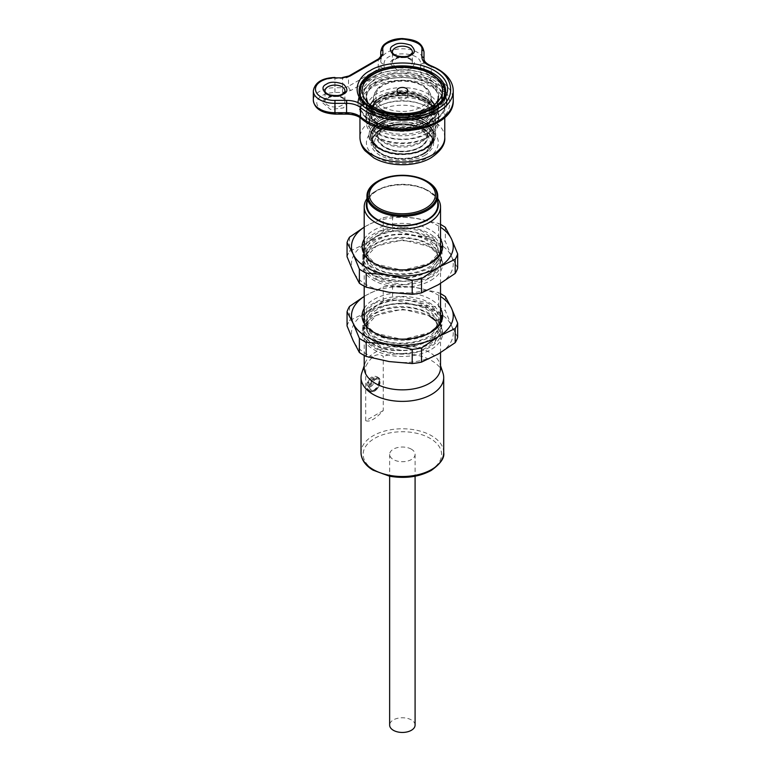 <?xml version="1.0" encoding="UTF-8"?>
<svg xmlns="http://www.w3.org/2000/svg" width="771" height="771" viewBox="0 0 771 771"><rect width="100%" height="100%" fill="white"/><g stroke="black" fill="none" stroke-linecap="round" stroke-linejoin="round"><path stroke-width="0.58" stroke-dasharray="3.85 2.89" d="M421.853 100.375A27.563 15.912 180 0 1 429.929 111.631A27.563 15.912 180 0 1 402.366 127.543A27.563 15.912 180 0 1 374.802 111.631A27.563 15.912 180 0 1 391.822 96.924A27.563 15.912 180 0 1 421.853 100.375M421.853 118.676A27.563 15.912 0 0 0 391.822 115.226A27.563 15.912 0 0 0 374.802 129.923A27.563 15.912 0 0 0 378.416 137.807A27.563 15.912 0 0 0 382.879 141.18A27.563 15.912 0 0 0 426.315 137.807A27.563 15.912 0 0 0 429.929 129.923A27.563 15.912 0 0 0 421.853 118.676M400.226 93.31A31.804 18.359 0 0 0 370.562 111.631A31.804 18.359 0 0 0 402.366 129.991A31.804 18.359 0 0 0 434.169 111.631A31.804 18.359 0 0 0 424.85 98.64A31.804 18.359 0 0 0 404.505 93.31M384.372 142.789A25.443 14.688 0 0 0 424.464 139.667A25.443 14.688 0 0 0 427.809 132.4A25.443 14.688 0 0 0 420.359 122.011A25.443 14.688 0 0 0 392.632 118.83A25.443 14.688 0 0 0 376.923 132.4A25.443 14.688 0 0 0 380.257 139.667A25.443 14.688 0 0 0 384.372 142.789M433.302 106.706L435.567 110.725L436.107 116.758L434.14 121.606L430.777 125.442L426.353 128.593L418.788 131.88L410.153 133.807L402.366 134.327L395.417 133.913L385.943 131.88L378.378 128.593L374.417 125.837L370.032 120.671L368.442 114.744L369.164 110.725L371.333 106.832M372.248 105.733L378.378 100.895L385.943 97.609L393.74 95.797L402.366 95.161L412.63 96.076L420.205 98.09L426.353 100.895L432.483 105.733M385.278 147.463L395.051 150.894L402.366 151.55C406.288 151.646 410.153 150.788 411.396 150.538L419.453 147.463L423.51 144.35C424.349 142.683 425.669 143.628 426.536 137.595C426.257 135.079 425.669 133.344 424.782 132.381L419.453 127.726L411.965 124.786C407.425 123.986 410.885 124.092 402.366 123.639C398.443 123.543 394.579 124.391 393.326 124.651L385.278 127.726L381.221 130.839C380.382 132.506 379.062 131.562 378.195 137.595C378.474 140.1 379.062 141.845 379.949 142.808L385.278 147.463M428.146 99.854A36.468 21.048 0 0 0 388.411 95.296A36.468 21.048 0 0 0 365.897 114.744A36.468 21.048 0 0 0 402.366 135.792A36.468 21.048 0 0 0 438.834 114.744A36.468 21.048 0 0 0 428.146 99.854M428.146 103.545A36.468 21.048 0 0 0 376.576 103.545A36.468 21.048 0 0 0 365.897 118.435A36.468 21.048 0 0 0 402.366 139.493A36.468 21.048 0 0 0 438.834 118.435A36.468 21.048 0 0 0 428.146 103.545M378.831 106.35A33.288 19.217 0 0 0 369.078 119.939A33.288 19.217 0 0 0 402.366 139.156A33.288 19.217 0 0 0 435.654 119.939A33.288 19.217 0 0 0 425.9 106.35A33.288 19.217 0 0 0 378.831 106.35M400.11 93.281A5.301 3.065 0 0 0 397.065 96.047A5.301 3.065 0 0 0 398.617 98.216A5.301 3.065 0 0 0 404.389 98.871A5.301 3.065 0 0 0 407.666 96.047A5.301 3.065 0 0 0 404.621 93.281M373.53 100.047L378.677 96.221L386.146 92.973L393.856 91.19L402.366 90.554L409.228 90.968L418.586 92.973L426.055 96.221L431.201 100.047M434.796 105.049L435.866 109.896L435.316 113.366L433.273 117.356L429.967 120.854L423.79 124.767L418.586 126.82L410.876 128.603L402.366 129.239L395.504 128.824L386.146 126.82L375.66 121.577L371.786 117.79L369.579 113.857L368.866 109.896L369.935 105.049M430.844 316.756A40.285 23.255 0 0 0 373.877 316.756A40.285 23.255 0 0 0 373.877 349.649A40.285 23.255 0 0 0 430.844 349.649A40.285 23.255 0 0 0 430.844 316.756L428.888 315.618L402.491 309.2L376.315 315.349L366.562 325.844L368.548 337.659L381.674 346.844L401.681 350.362C428.541 350.728 447.71 331.549 433.331 318.115C419.453 301.895 374.157 304.911 367.825 321.796C358.303 338.19 394.55 353.822 420.243 343.721C447.585 335.279 441.619 308.689 411.618 304.603C382.474 298.676 354.66 319.165 371.391 333.573C385.278 348.926 430.575 345.042 436.906 327.29C446.428 310.029 410.182 293.539 384.488 302.772C360.741 309.528 361.059 330.942 384.98 337.669L407.898 339.674L429.302 333.226L438.622 325.054L441.744 315.349C444.163 330.499 416.832 343.683 392.16 339.606C371.68 337.062 358.293 323.965 364.278 312.592C369.193 301.056 392.372 293.616 412.572 297.355C445.657 301.827 452.23 331.096 422.084 340.368C404.12 347.008 378.262 343.297 368.21 332.899C358.264 320.534 363.074 310.462 382.647 302.666C400.612 296.594 426.459 300.883 436.511 311.86C454.967 328.648 424.301 352.164 392.16 346.536C371.68 343.982 358.293 330.894 364.278 319.522C369.193 307.976 392.372 300.545 412.572 304.285C445.657 308.747 452.23 338.016 422.084 347.287C404.12 353.928 378.262 350.227 368.21 339.818C349.755 323.897 380.431 301.259 412.572 307.745C433.051 310.877 446.438 324.543 440.453 336.493C435.538 348.608 412.36 356.626 392.16 353.455C366.957 350.506 354.409 331.848 369.338 320.071L363.228 330.942L367.391 342.102L380.749 350.545L399.85 353.985L419.472 351.393L434.285 343.403L440.193 332.156L435.48 320.707M401.681 350.362C372.981 352.781 353.532 332.696 369.338 320.071M430.844 332.33L402.501 339.51L375.207 333.101L367.073 326.056L364.298 317.768L367.314 309.508L375.689 302.569L401.961 296.652L428.204 303.176L436.27 310.241L439.094 318.568L436.232 326.885L428.098 333.92L407.531 339.924L384.98 337.669M364.201 308.448A40.285 23.255 180 0 1 373.877 299.447A40.285 23.255 180 0 1 440.53 308.448M364.201 296.459A50.886 29.375 180 0 1 366.389 295.12A50.886 29.375 180 0 1 415.53 287.516A50.886 29.375 180 0 1 440.53 296.459M347.056 325.94A56.177 32.44 180 0 1 349.542 320.572L366.389 312.428L383.226 301.124A56.177 32.44 180 0 1 392.526 299.688L415.53 304.824A50.886 29.375 180 0 1 451.517 325.593A50.886 29.375 180 0 1 438.342 353.976A50.886 29.375 180 0 1 389.191 361.57A50.886 29.375 180 0 1 353.214 340.801A50.886 29.375 180 0 1 366.389 312.428A50.886 29.375 180 0 1 415.53 304.824L438.545 306.81A56.177 32.44 180 0 1 445.349 310.732L451.517 325.593L457.675 337.303M440.53 293.655A56.177 32.44 0 0 0 438.545 292.652L415.53 287.516L392.526 285.53A56.177 32.44 0 0 0 383.226 286.966L366.389 295.12M438.545 306.81L438.545 292.652M392.526 285.53L392.526 299.688M383.226 301.124L383.226 286.966M349.542 306.415L349.542 320.572M445.349 296.575L445.349 310.732M445.657 96.963L443.229 92.761L439.653 88.925L429.245 82.478L415.839 78.469L402.366 77.264L388.892 78.469L377.135 81.793L370.88 84.8L365.685 88.405L361.724 92.472L359.074 96.963M357.85 102.514L358.563 107.583L361.281 112.884L365.377 117.279L370.88 121.143L377.135 124.15L384.681 126.56L393.239 128.131L402.366 128.68L419.01 126.81L426.691 124.497L433.842 121.143L438.757 117.78L442.785 113.751L445.426 109.501L446.708 105.261M424.551 155.597L427.809 153.39L432.271 148.263C433.003 146.018 432.753 149.246 433.745 142.789L433.08 139.069L431.471 136.014L429.052 133.258L424.551 129.971L416.215 126.531L409.574 125.153L396.728 124.96L385.866 127.379L376.923 132.178L372.46 137.305C371.728 139.551 371.969 136.322 370.986 142.789L371.497 146.037L373.26 149.555L375.679 152.311L380.18 155.597L388.517 159.038L395.157 160.416L407.994 160.609L418.865 158.19L424.551 155.597M384.131 64.051C383.11 50.472 421.621 50.472 420.6 64.051L420.6 70.759C420.793 74.806 423.722 78.025 429.37 80.415C453.078 89.378 457.155 111.072 435.943 122.358C416.388 134.597 378.821 132.255 363.305 118.561C359.151 115.303 353.571 113.607 346.565 113.501L334.951 113.501C323.936 112.836 317.864 109.328 316.717 102.967C317.854 96.616 323.936 93.108 334.951 92.443L342.526 92.443L350.921 90.438L380.652 73.264L384.131 68.426L384.131 64.051A3.392 2.766 180 0 1 380.739 61.275L380.739 56.302L380.739 61.275A21.627 12.481 180 0 1 402.366 48.795A21.627 12.481 180 0 1 423.992 61.275L423.992 67.983A16.962 9.792 0 0 0 431.307 76.04A50.886 29.375 180 0 1 453.242 100.201M390.28 64.051L397.913 70.537L410.914 68.985L414.451 64.051C415.135 55.049 389.596 55.049 390.28 64.051M322.866 102.967L330.499 109.463L343.49 107.901L347.027 102.967C347.711 93.975 322.182 93.975 322.866 102.967M381.076 149.189L381.076 149.189A30.108 17.376 180 0 1 372.258 136.901A30.108 17.376 180 0 1 402.366 119.515A30.108 17.376 180 0 1 432.473 136.901A30.108 17.376 180 0 1 423.655 149.189A30.108 17.376 180 0 1 381.076 149.189L380.18 148.668A31.38 18.119 180 0 1 380.18 123.052A31.38 18.119 180 0 1 424.551 123.052A31.38 18.119 180 0 1 424.551 148.668A31.38 18.119 180 0 1 380.18 148.668C372.798 145.44 364.057 132.708 380.18 123.052C396.901 113.742 418.952 118.792 424.551 123.052C431.933 126.28 440.675 139.011 424.551 148.668C407.83 157.978 385.779 152.928 380.18 148.668L381.076 149.189A30.108 17.376 180 0 1 372.258 136.901A30.108 17.376 180 0 1 390.849 120.845A30.108 17.376 180 0 1 423.655 124.613A30.108 17.376 180 0 1 432.473 136.901A30.108 17.376 180 0 1 413.882 152.957A30.108 17.376 180 0 1 381.076 149.189M429.37 80.415A3.392 1.571 111.8 0 0 431.307 76.04L431.307 66.692A16.962 9.792 180 0 1 423.992 58.635L423.992 67.983A3.392 2.766 180 0 1 420.6 70.759M378.831 138.028L378.831 138.028A33.288 19.217 180 0 1 369.078 124.439A33.288 19.217 180 0 1 402.366 105.222A33.288 19.217 180 0 1 435.654 124.439A33.288 19.217 180 0 1 425.9 138.028A33.288 19.217 180 0 1 378.831 138.028L376.73 136.814A36.256 20.933 180 0 1 366.109 122.011A36.256 20.933 180 0 1 402.366 101.078A36.256 20.933 180 0 1 438.622 122.011A36.256 20.933 180 0 1 428.001 136.814A36.256 20.933 180 0 1 376.73 136.814L378.831 138.028M372.682 113.183L382.04 117.25L393.759 119.765C407.541 120.922 408.591 119.756 409.902 119.891L419.038 118.291L426.151 116.016C442.14 107.651 432.714 112.605 439.094 107.786L443.45 101.011C444.404 94.303 444.472 91.2 443.662 91.701L441.301 86.988L436.955 82.314C422.46 73.081 431.047 78.526 422.691 74.845L410.962 72.329C397.19 71.173 396.14 72.339 394.829 72.204L385.693 73.804L378.58 76.078C368.817 80.435 369.29 81.456 368.336 81.861L362.351 88.713C361.377 91.72 361.705 87.402 360.385 96.047L361.281 101.011L363.633 105.386L367.632 109.655L372.682 113.183M376.73 113.27L376.73 113.27A36.256 20.933 180 0 1 366.109 98.466A36.256 20.933 180 0 1 376.73 83.673A36.256 20.933 180 0 1 416.234 79.134A36.256 20.933 180 0 1 438.622 98.466A36.256 20.933 180 0 1 428.001 113.27A36.256 20.933 180 0 1 376.73 113.27L374.629 112.055A39.225 22.648 180 0 1 374.629 80.039A39.225 22.648 180 0 1 430.102 80.039A39.225 22.648 180 0 1 430.102 112.055A39.225 22.648 180 0 1 374.629 112.055M369.338 250.826L363.989 258.295L363.661 266.332L377.539 279.989L404.043 284.701L429.36 277.83L437.436 270.563L440.212 262.053L437.215 253.563L428.888 246.383L402.491 239.954L376.315 246.103L366.562 256.598L368.548 268.414L381.674 277.599L401.681 281.116C428.541 281.492 447.71 262.313 433.331 248.879C419.453 232.659 374.157 235.666 367.825 252.551C358.303 268.954 394.55 284.576 420.243 274.486C447.585 266.034 441.619 239.444 411.618 235.357C382.474 229.43 354.66 249.929 371.391 264.328C385.278 279.68 430.575 275.806 436.906 258.054C446.428 240.783 410.182 224.294 384.488 233.526C360.741 240.292 361.059 261.706 384.98 268.424L407.898 270.428L429.302 263.99L438.622 255.818L441.744 246.103C444.163 261.253 416.832 274.447 392.16 270.37C371.68 267.816 358.293 254.729 364.278 243.347C369.193 231.811 392.372 224.38 412.572 228.12C445.657 232.582 452.23 261.851 422.084 271.122C404.12 277.762 378.262 274.062 368.21 263.653C358.264 251.298 363.074 241.217 382.647 233.42C400.612 227.358 426.459 231.647 436.511 242.624C454.967 259.413 424.301 282.918 392.16 277.29C371.68 274.746 358.293 261.648 364.278 250.276C369.193 238.74 392.372 231.3 412.572 235.039C445.657 239.511 452.23 268.78 422.084 278.052C404.12 284.692 378.262 280.981 368.21 270.582C349.755 254.652 380.431 232.013 412.572 238.509C433.051 241.631 446.438 255.307 440.453 267.258C435.538 279.362 412.36 287.381 392.16 284.22C366.957 281.27 354.409 262.612 369.338 250.826C353.532 263.451 372.981 283.545 401.681 281.116M430.844 263.094L402.501 270.274L375.207 263.855L365.04 252.975L367.015 240.677L380.527 231.078L401.171 227.406L422.074 231.011L436.116 240.783L438.4 253.457L428.098 264.684L407.531 270.688L384.98 268.424M364.201 239.203A40.285 23.255 180 0 1 402.366 223.388A40.285 23.255 180 0 1 440.53 239.203M375.207 263.855L373.877 263.094M430.844 280.403A40.285 23.255 -0 0 0 430.844 247.51A40.285 23.255 -0 0 0 373.877 247.51A40.285 23.255 -0 0 0 373.877 280.403A40.285 23.255 -0 0 0 430.844 280.403M364.201 227.214A50.886 29.375 180 0 1 366.389 225.874A50.886 29.375 180 0 1 415.53 218.27A50.886 29.375 180 0 1 440.53 227.214M347.056 256.704A56.177 32.44 180 0 1 349.542 251.336L366.389 243.183L383.226 231.888A56.177 32.44 180 0 1 392.526 230.452L415.53 235.579A50.886 29.375 180 0 1 451.517 256.358A50.886 29.375 180 0 1 438.342 284.73A50.886 29.375 180 0 1 389.191 292.334A50.886 29.375 180 0 1 353.214 271.565A50.886 29.375 180 0 1 366.389 243.183A50.886 29.375 180 0 1 415.53 235.579L438.545 237.564A56.177 32.44 180 0 1 445.349 241.496L451.517 256.358L457.675 268.067M440.53 224.419A56.177 32.44 0 0 0 438.545 223.407L415.53 218.27L392.526 216.285A56.177 32.44 0 0 0 383.226 217.721L366.389 225.874M438.545 237.564L438.545 223.407M392.526 216.285L392.526 230.452M383.226 231.888L383.226 217.721M349.542 237.179L349.542 251.336M445.349 227.339L445.349 241.496M415.087 725.106A12.721 7.344 0 0 0 411.357 719.912A12.721 7.344 0 0 0 397.499 718.321A12.721 7.344 0 0 0 389.644 725.106M411.357 449.175A12.721 7.344 0 0 0 397.499 447.585A12.721 7.344 0 0 0 389.644 454.37A12.721 7.344 0 0 0 402.366 461.713A12.721 7.344 0 0 0 415.087 454.37A12.721 7.344 0 0 0 411.357 449.175M377.636 181.301A35.408 20.441 180 0 1 427.095 181.301M366.957 205.105A35.408 20.441 180 0 1 402.366 184.664A35.408 20.441 180 0 1 437.774 205.105M374.475 391.186A8.057 4.655 120 0 0 379.746 384.093A8.057 4.655 120 0 0 378.503 377.636A8.057 4.655 120 0 0 370.446 382.281A8.057 4.655 120 0 0 370.446 391.591A8.057 4.655 120 0 0 374.475 391.186M383.254 410.567L365.705 420.696C369.762 422.277 375.612 418.904 383.254 410.567L383.254 356.347C377.414 352.347 371.564 355.73 365.705 366.476A41.345 23.872 -0 0 0 361.772 372.991M366.957 201.318A36.006 20.788 180 0 1 376.903 190.398A36.006 20.788 180 0 1 427.828 190.398L427.828 190.398A36.006 20.788 180 0 1 437.774 201.318M365.705 420.696L365.705 366.476M442.959 372.991A41.345 23.872 -0 0 0 383.254 356.347M366.957 198.639A38.165 22.031 180 0 1 375.381 191.285A38.165 22.031 180 0 1 429.351 191.285L427.828 190.398L429.351 191.285A38.165 22.031 180 0 1 437.774 198.639M440.53 367.815A38.165 22.031 0 0 0 439.836 363.652A38.165 22.031 0 0 0 402.366 345.784A38.165 22.031 0 0 0 364.895 363.652A38.165 22.031 0 0 0 364.201 367.815M374.484 390.839L374.484 390.839A7.633 4.404 120 0 0 379.872 381.5A7.633 4.404 120 0 0 374.484 378.378A7.633 4.404 120 0 0 369.087 387.726A7.633 4.404 120 0 0 374.484 390.839L375.226 390.405A6.573 3.797 -60 0 1 371.94 390.733A6.573 3.797 -60 0 1 371.94 383.148A6.573 3.797 -60 0 1 378.513 379.351A6.573 3.797 -60 0 1 379.872 382.358A6.573 3.797 -60 0 1 375.226 390.405L374.484 390.839M374.484 389.981A6.573 3.797 120 0 0 378.773 384.189A6.573 3.797 120 0 0 377.771 378.918A6.573 3.797 120 0 0 371.198 382.715A6.573 3.797 120 0 0 371.198 390.299A6.573 3.797 120 0 0 374.484 389.981M424.85 100.028A31.804 18.359 0 0 0 390.193 96.047A31.804 18.359 0 0 0 370.562 113.009A31.804 18.359 0 0 0 379.881 125.991A31.804 18.359 0 0 0 414.538 129.971A31.804 18.359 0 0 0 434.169 113.009A31.804 18.359 0 0 0 424.85 100.028M420.359 126.165A25.443 14.688 0 0 0 392.632 122.984A25.443 14.688 0 0 0 376.923 136.554A25.443 14.688 0 0 0 384.372 146.943A25.443 14.688 0 0 0 412.1 150.123A25.443 14.688 0 0 0 427.809 136.554A25.443 14.688 0 0 0 420.359 126.165M425.9 121.23A33.288 19.217 0 0 0 389.625 117.067A33.288 19.217 0 0 0 369.078 134.819A33.288 19.217 0 0 0 378.831 148.408A33.288 19.217 0 0 0 415.106 152.581A33.288 19.217 0 0 0 435.654 134.819A33.288 19.217 0 0 0 425.9 121.23A33.288 19.217 180 0 1 435.654 134.819A33.288 19.217 180 0 1 415.106 152.581A33.288 19.217 180 0 1 378.831 148.408A33.288 19.217 180 0 1 369.078 134.819A33.288 19.217 180 0 1 389.634 117.067A33.288 19.217 180 0 1 425.9 121.23M379.727 148.928C385.442 153.275 407.936 158.421 425.004 148.928C441.446 139.079 432.531 126.087 425.004 122.791C419.289 118.445 396.795 113.298 379.727 122.791C363.286 132.641 372.2 145.632 379.727 148.928M423.655 128.767A30.108 17.376 0 0 0 390.849 124.998A30.108 17.376 0 0 0 372.258 141.054A30.108 17.376 0 0 0 381.076 153.342A30.108 17.376 0 0 0 413.882 157.111A30.108 17.376 0 0 0 432.473 141.054A30.108 17.376 0 0 0 423.655 128.767M382.58 154.21C387.572 158.007 407.233 162.508 422.151 154.21C436.531 145.594 428.734 134.241 422.151 131.359C417.159 127.562 397.489 123.061 382.58 131.359C368.201 139.975 375.997 151.328 382.58 154.21M444.771 92.241A42.405 24.479 0 0 0 432.348 74.932A42.405 24.479 0 0 0 386.146 69.621A42.405 24.479 0 0 0 359.961 92.231M361.262 98.254A42.405 24.479 0 0 0 372.383 109.549A42.405 24.479 0 0 0 413.613 115.843A42.405 24.479 0 0 0 443.47 98.254M383.476 106.957C388.247 110.581 407.011 114.879 421.255 106.957C434.979 98.736 427.539 87.894 421.255 85.138C416.485 81.514 397.711 77.216 383.476 85.138C369.752 93.358 377.192 104.201 383.476 106.957M360.038 95.72A42.405 24.479 0 0 0 372.383 111.622A42.405 24.479 0 0 0 417.458 117.192A42.405 24.479 0 0 0 444.694 95.72M444.771 94.313A42.405 24.479 0 0 0 402.366 69.833A42.405 24.479 0 0 0 359.961 94.313M381.973 109.549A28.835 16.644 0 0 0 413.391 113.154A28.835 16.644 0 0 0 431.201 97.782A28.835 16.644 0 0 0 422.749 86.005A28.835 16.644 0 0 0 391.331 82.401A28.835 16.644 0 0 0 373.53 97.782A28.835 16.644 0 0 0 381.973 109.549M442.361 93.281L430.844 79.606L408.061 73.023L390.637 73.794L373.877 79.606L363.825 89.272L362.486 99.334L373.877 112.489L386.666 117.462L407.049 119.148L429.611 113.173L441.899 100.519M422.749 96.394A28.835 16.644 0 0 0 391.331 92.79A28.835 16.644 0 0 0 373.53 108.162A28.835 16.644 0 0 0 402.366 124.815A28.835 16.644 0 0 0 431.201 108.162A28.835 16.644 0 0 0 422.749 96.394M376.576 110.937C367.998 107.179 357.85 92.385 376.576 81.157C396.015 70.344 421.641 76.204 428.146 81.157C436.733 84.916 446.881 99.71 428.146 110.937C408.717 121.751 383.091 115.891 376.576 110.937M424.252 97.262C431.538 100.452 440.154 113.009 424.252 122.531C407.753 131.716 386.001 126.733 380.479 122.531C373.193 119.341 364.577 106.784 380.479 97.262C396.978 88.077 418.73 93.06 424.252 97.262M377.183 111.284A35.62 20.566 180 0 1 366.745 96.741A35.62 20.566 180 0 1 402.366 76.175A35.62 20.566 180 0 1 437.986 96.741A35.62 20.566 180 0 1 415.993 115.737A35.62 20.566 180 0 1 377.183 111.284M377.183 122.705A35.62 20.566 0 0 0 415.993 127.167A35.62 20.566 0 0 0 437.986 108.162A35.62 20.566 0 0 0 427.548 93.628A35.62 20.566 0 0 0 388.738 89.166A35.62 20.566 0 0 0 366.745 108.162A35.62 20.566 0 0 0 377.183 122.705M444.771 137.595A42.405 24.479 0 0 0 402.366 113.115A42.405 24.479 0 0 0 359.961 137.595M372.383 122.011A42.405 24.479 180 0 1 359.961 104.702A42.405 24.479 180 0 1 386.136 82.083A42.405 24.479 180 0 1 432.348 87.393A42.405 24.479 180 0 1 444.771 104.702A42.405 24.479 180 0 1 418.595 127.321A42.405 24.479 180 0 1 372.383 122.011M427.847 157.496C436.328 153.786 446.361 139.166 427.847 128.073C408.64 117.385 383.312 123.177 376.884 128.073C368.403 131.783 358.361 146.403 376.884 157.496C396.092 168.184 421.419 162.392 427.847 157.496M423.655 154.036A30.108 17.376 0 0 0 432.473 141.748A30.108 17.376 0 0 0 402.366 124.362A30.108 17.376 0 0 0 372.258 141.748A30.108 17.376 0 0 0 381.076 154.036A30.108 17.376 0 0 0 423.655 154.036M384.131 68.426A3.392 2.766 -0 0 1 380.739 65.651A8.481 4.896 0 0 1 378.253 69.111A3.392 1.956 60 0 0 380.652 73.264M350.921 90.438A3.392 1.956 60 0 1 348.521 86.285L378.253 69.111L378.253 59.762A2.12 1.224 60 0 1 378.696 58.798M342.526 92.443L342.526 87.721A8.481 4.896 0 0 0 348.521 86.285L348.521 76.936L378.253 59.762A8.481 4.896 180 0 0 380.739 56.302M334.951 92.443L334.951 87.721L342.526 87.721L342.526 78.372L334.951 78.372L334.951 87.721A21.627 12.481 180 0 0 313.325 100.201M334.951 113.501L334.951 114.118M346.565 113.501L346.565 114.118M363.305 118.561A3.392 2.274 -50.1 0 1 361.127 118.397M420.6 64.051A3.392 2.766 180 0 0 423.992 61.275M400.371 56.678A9.965 5.754 0 0 0 392.4 62.316A9.965 5.754 0 0 0 395.321 66.383A9.965 5.754 0 0 0 409.411 66.383A9.965 5.754 0 0 0 412.331 62.316A9.965 5.754 0 0 0 404.361 56.678M332.947 95.604A9.965 5.754 0 0 0 324.986 101.242A9.965 5.754 0 0 0 327.897 105.309A9.965 5.754 0 0 0 341.996 105.309A9.965 5.754 0 0 0 344.907 101.242A9.965 5.754 0 0 0 336.946 95.604M313.325 90.853A21.627 12.481 180 0 1 334.951 78.372L334.951 77.476M430.883 65.728A2.12 0.983 111.8 0 1 431.307 66.692A50.886 29.375 180 0 1 453.242 90.853M380.739 51.927A21.627 12.481 180 0 1 402.366 39.446A21.627 12.481 180 0 1 423.992 51.927M395.321 55.994A9.965 5.754 180 0 1 392.4 51.927L392.4 62.316C391.022 62.384 392.535 61.044 396.92 58.307C403.291 56.977 407.898 57.478 410.75 59.82L412.331 62.316L412.331 51.927A9.965 5.754 180 0 1 409.411 55.994A9.965 5.754 180 0 1 395.321 55.994M327.897 94.92A9.965 5.754 180 0 1 324.986 90.853L324.986 101.242C323.608 101.309 325.111 99.97 329.506 97.233C335.867 95.903 340.483 96.404 343.326 98.746L344.907 101.242L344.907 90.853A9.965 5.754 180 0 1 341.996 94.92A9.965 5.754 180 0 1 327.897 94.92M348.955 75.963A2.12 1.224 -120 0 0 348.521 76.936A8.481 4.896 180 0 1 342.526 78.372L342.526 77.476M425.004 122.791C432.531 126.087 441.446 139.079 425.004 148.928C407.936 158.421 385.442 153.275 379.727 148.928C372.2 145.632 363.286 132.641 379.727 122.791C396.795 113.298 419.289 118.445 425.004 122.791M359.276 92.877A43.253 24.971 0 0 0 359.113 95.006A43.253 24.971 0 0 0 371.786 112.662A43.253 24.971 0 0 0 418.913 118.079A43.253 24.971 0 0 0 445.619 95.006L445.619 90.853A43.253 24.971 180 0 1 432.945 108.509A43.253 24.971 180 0 1 371.786 108.509A43.253 24.971 180 0 1 359.113 90.862M359.113 90.853L359.113 95.006C358.043 100.22 362.351 106.302 372.046 113.25C380.855 118.165 391.34 120.584 403.503 120.507C415.318 120.228 425.37 117.616 433.668 112.662C441.426 107.795 445.407 101.907 445.619 95.006A43.253 24.971 0 0 0 445.455 92.877M444.501 89.388A43.253 24.971 0 0 0 402.366 70.036A43.253 24.971 0 0 0 360.23 89.388M370.88 386.338C374.802 385.433 374.802 375.111 370.88 378.725C366.967 379.631 366.967 389.953 370.88 386.338M430.102 470.387A39.225 22.648 0 0 0 412.514 432.502A39.225 22.648 0 0 0 364.481 460.229A39.225 22.648 0 0 0 430.102 470.387M373.28 390.492A8.057 4.655 120 0 0 378.542 383.399A8.057 4.655 120 0 0 377.308 376.942A8.057 4.655 120 0 0 373.28 377.337A8.057 4.655 120 0 0 368.018 384.44A8.057 4.655 120 0 0 369.251 390.897A8.057 4.655 120 0 0 373.28 390.492M443.71 452.644A41.345 23.872 0 0 0 402.366 428.772A41.345 23.872 0 0 0 361.021 452.644M374.802 111.631L374.802 129.923M429.929 111.631L429.929 129.923M424.464 139.667L426.315 137.807M380.257 139.667L378.416 137.807M370.562 111.631L370.562 113.009L373.26 106.08L377.231 102.418C381.703 99.266 387.447 97.165 394.473 96.105C414.162 92.703 435.355 103.035 434.169 113.009L434.169 111.631M376.923 132.4L376.923 136.554C376.508 140.081 379.081 143.734 384.642 147.521C389.808 150.403 395.937 151.82 403.031 151.771C409.777 151.617 415.559 150.143 420.388 147.348C425.187 144.437 427.654 140.842 427.809 136.554L427.809 132.4M365.897 114.744L365.897 118.435M438.834 114.744L438.834 118.435M369.078 119.939L369.078 124.439M435.654 119.939L435.654 134.819C435.48 140.206 432.396 144.784 426.392 148.543C420.022 152.35 412.302 154.364 403.243 154.566C393.914 154.634 385.866 152.774 379.091 148.996C371.689 143.772 368.345 139.05 369.078 134.819C366.476 141.18 382.522 156.012 403.243 154.566C422.836 153.333 433.639 146.75 435.654 134.819L435.654 124.439M372.258 136.901C372.287 141.257 375.14 145.16 380.816 148.61C388.998 153.053 398.646 154.585 409.758 153.217C416.35 152.234 421.766 150.249 426.016 147.261C430.314 144.081 432.464 140.621 432.473 136.901L432.473 141.054C431.278 147.781 428.31 152.128 423.568 154.104C417.583 157.563 410.442 159.308 402.144 159.327C394.203 159.24 387.331 157.573 381.52 154.316C374.725 149.555 371.641 145.141 372.258 141.054L372.258 141.748C371.352 139.676 373.511 136.216 378.744 131.369L387.534 127.119C394.559 124.931 401.97 124.372 409.758 125.422C424.195 128.227 431.76 133.662 432.473 141.748L432.473 136.901M407.666 96.047L407.666 90.506M397.065 96.047L397.065 90.506M431.201 97.782C429.341 85.562 420.118 83.21 408.765 80.666C393.017 79.644 375.969 82.227 373.53 97.782L373.53 108.162C373.607 102.871 378.05 98.457 386.878 94.929C400.043 90.949 412.148 91.759 423.192 97.368C429.929 102.861 432.589 106.465 431.201 108.162L431.201 97.782M444.703 95.7L442.66 102.302L439.268 106.909L432.868 112.017L418.788 117.741L402.048 119.688L372.817 112.595L362.062 102.283L360.028 95.7M377 110.889C370.244 106.822 366.832 102.109 366.745 96.741L366.745 108.162C366.235 113.973 372.046 125.528 394.405 129.094C415.396 132.294 438.429 122.203 437.986 108.162L437.986 96.741C437.938 101.435 435.249 105.694 429.91 109.511C424.908 112.932 418.624 115.197 411.049 116.334C398.009 117.944 386.666 116.132 377 110.889M428.098 333.92L429.302 333.226M375.207 333.101L373.877 332.33M376.315 315.349L373.877 316.756M444.771 117.385L444.771 104.702C446.216 118.695 417.371 132.226 391.176 127.437C371.275 123.36 360.876 115.785 359.961 104.702L359.961 117.539M423.655 149.189L424.551 148.668M425.9 138.028L428.001 136.814M438.622 122.011L438.622 98.466M366.109 122.011L366.109 98.466M428.001 113.27L430.102 112.055M428.098 264.684L429.302 263.99M376.315 246.103L373.877 247.51M428.888 246.383L430.844 247.51M389.644 454.37L389.644 476.218M415.087 454.37L415.087 476.218M378.503 377.636L377.308 376.942C374.523 375.679 371.921 376.325 369.492 378.869L367.035 383.1C366.061 386.666 366.803 389.268 369.251 390.897L370.446 391.591M376.903 190.398L375.381 191.285M364.895 363.652L364.201 365.714M439.836 363.652L440.53 365.714M440.53 352.684L440.53 321.603M440.53 283.439L440.53 252.878M364.201 355.431L364.201 323.338M364.201 286.186L364.201 254.093M379.872 382.358L379.872 381.5M378.513 379.351L377.771 378.918M371.94 390.733L371.198 390.299"/><path stroke-width="1.16" d="M404.505 93.31A31.804 18.359 0 0 0 400.226 93.31M371.333 106.832L372.248 105.733M432.483 105.733L433.302 106.706M398.617 92.674A5.301 3.065 0 0 0 404.389 93.339A5.301 3.065 0 0 0 407.666 90.506A5.301 3.065 0 0 0 402.366 87.451A5.301 3.065 0 0 0 397.065 90.506A5.301 3.065 0 0 0 398.617 92.674M404.621 93.281A5.301 3.065 0 0 0 400.11 93.281M431.201 100.047L434.796 105.049M369.935 105.049L373.53 100.047M435.48 320.707L428.888 315.618M441.744 315.349L439.171 324.61L430.546 332.503M440.53 308.448A40.285 23.255 180 0 1 430.844 332.33A40.285 23.255 180 0 1 373.877 332.33A40.285 23.255 180 0 1 364.201 308.448M440.53 296.459A50.886 29.375 180 0 1 451.517 308.284A50.886 29.375 180 0 1 438.342 336.657A50.886 29.375 180 0 1 389.191 344.261A50.886 29.375 180 0 1 353.214 323.492A50.886 29.375 180 0 1 364.201 296.459M364.201 296.401L349.542 306.415A56.177 32.44 0 0 0 347.056 311.783L353.214 323.492L359.382 338.353A56.177 32.44 0 0 0 366.186 342.276L389.191 344.261L412.206 349.398A56.177 32.44 0 0 0 421.496 347.962L438.342 336.657L455.189 328.513A56.177 32.44 0 0 0 457.675 323.145L451.517 308.284L445.349 296.575A56.177 32.44 0 0 0 440.53 293.655M457.675 323.145L457.675 337.303A56.177 32.44 180 0 1 455.189 342.671L438.342 353.976L421.496 362.119A56.177 32.44 180 0 1 412.206 363.555L389.191 361.57L366.186 356.443A56.177 32.44 180 0 1 359.382 352.511L353.214 340.801L347.056 325.94L347.056 311.783M359.382 338.353L359.382 352.511M366.186 356.443L366.186 342.276M412.206 349.398L412.206 363.555M421.496 362.119L421.496 347.962M455.189 328.513L455.189 342.671M359.074 96.963L357.85 102.514M446.708 105.261L446.65 100.326L445.657 96.963M346.565 114.118L346.565 112.691L334.951 112.691L334.951 114.118L346.565 114.118C352.935 114.281 357.792 115.708 361.127 118.397C386.502 141.748 454.919 130.299 453.242 100.201L453.242 90.853C453.213 86.439 451.719 82.275 448.78 78.353C444.742 73.1 438.776 68.898 430.883 65.728C426.19 63.569 423.896 61.208 423.992 58.635L423.992 51.927C421.92 40.699 412.697 39.629 402.529 38.55C396.718 38.56 391.678 39.774 387.408 42.193C385.201 43.87 381.944 44.699 380.739 51.927L380.739 56.302L380.739 51.927A2.12 1.735 180 0 1 382.859 50.202C381.751 44.872 388.256 41.123 402.366 38.935C416.475 41.123 422.98 44.872 421.872 50.202L421.872 56.909C422.055 60.697 424.802 63.723 430.102 65.969C454.023 73.274 458.109 99.372 436.849 109.029C420.108 121.307 374.908 118.946 362.254 105.135C358.37 102.08 353.137 100.49 346.565 100.384L334.951 100.384C329.246 100.837 315.705 97.454 315.445 89.128C315.705 80.791 329.246 77.408 334.951 77.861L342.526 77.861L350.015 76.069A2.12 1.224 -120 0 0 348.955 75.963L378.696 58.798A2.12 1.224 60 0 1 379.756 58.904L382.859 54.577A2.12 1.735 180 0 0 380.739 56.302L378.696 58.798M421.872 50.202A2.12 1.735 180 0 1 423.992 51.927L423.992 61.275M441.744 246.103L439.162 255.384L430.497 263.287M440.53 239.203A40.285 23.255 180 0 1 430.844 263.094A40.285 23.255 180 0 1 373.877 263.094A40.285 23.255 180 0 1 364.201 239.203M440.53 227.214A50.886 29.375 180 0 1 451.517 239.049A50.886 29.375 180 0 1 438.342 267.421A50.886 29.375 180 0 1 389.191 275.025A50.886 29.375 180 0 1 353.214 254.247A50.886 29.375 180 0 1 364.201 227.214M364.201 227.166L349.542 237.179A56.177 32.44 0 0 0 347.056 242.537L353.214 254.247L359.382 269.108A56.177 32.44 0 0 0 366.186 273.04L389.191 275.025L412.206 280.162A56.177 32.44 0 0 0 421.496 278.716L438.342 267.421L455.189 259.268A56.177 32.44 0 0 0 457.675 253.9L451.517 239.049L445.349 227.339A56.177 32.44 0 0 0 440.53 224.419M457.675 253.9L457.675 268.067A56.177 32.44 180 0 1 455.189 273.426L438.342 284.73L421.496 292.884A56.177 32.44 180 0 1 412.206 294.32L389.191 292.334L366.186 287.197A56.177 32.44 180 0 1 359.382 283.275L353.214 271.565L347.056 256.704L347.056 242.537M359.382 269.108L359.382 283.275M366.186 287.197L366.186 273.04M412.206 280.162L412.206 294.32M421.496 292.884L421.496 278.716M455.189 259.268L455.189 273.426M389.644 476.218L389.644 725.106A12.721 7.344 0 0 0 402.366 732.45A12.721 7.344 0 0 0 415.087 725.106L415.087 476.218M427.095 181.301A35.408 20.441 180 0 1 427.404 181.474A35.408 20.441 180 0 1 437.774 195.93A35.408 20.441 180 0 1 415.916 214.81A35.408 20.441 180 0 1 377.327 210.387A35.408 20.441 180 0 1 366.957 195.93A35.408 20.441 180 0 1 377.327 181.474A35.408 20.441 180 0 1 377.636 181.301M437.774 195.93L437.774 205.105A35.408 20.441 180 0 1 415.916 223.985A35.408 20.441 180 0 1 377.327 219.552A35.408 20.441 180 0 1 366.957 205.105L366.957 195.93M437.774 201.318A36.006 20.788 180 0 1 402.366 225.893A36.006 20.788 180 0 1 366.957 201.318M364.201 365.714L361.772 372.991A41.345 23.872 -0 0 0 361.021 377.511A41.345 23.872 -0 0 0 373.135 394.395A41.345 23.872 -0 0 0 418.181 399.561A41.345 23.872 -0 0 0 443.71 377.511A41.345 23.872 -0 0 0 442.959 372.991L440.53 365.714M437.774 198.639A38.165 22.031 180 0 1 440.53 206.859A38.165 22.031 180 0 1 416.966 227.214A38.165 22.031 180 0 1 375.381 222.443A38.165 22.031 180 0 1 364.201 206.859A38.165 22.031 180 0 1 366.957 198.639M364.201 355.431L364.201 367.815A38.165 22.031 0 0 0 375.381 383.399A38.165 22.031 0 0 0 416.966 388.179A38.165 22.031 0 0 0 440.53 367.815L440.53 352.684M430.844 74.064C440.328 78.208 451.546 94.554 430.844 106.957C409.382 118.898 381.067 112.421 373.877 106.957C364.404 102.803 353.185 86.458 373.877 74.064C395.35 62.114 423.665 68.59 430.844 74.064M443.47 98.254A42.405 24.479 0 0 0 444.771 92.241C445.879 87.056 441.59 80.965 431.905 73.958C407.686 58.644 358.582 69.833 359.961 92.241A42.405 24.479 0 0 0 361.262 98.254M444.694 95.72A42.405 24.479 0 0 0 444.771 94.313L444.771 92.241M360.028 95.7L359.961 94.313A42.405 24.479 0 0 0 360.038 95.72M441.899 100.519L442.361 93.281M359.961 117.539L359.961 137.595A42.405 24.479 0 0 0 372.383 154.904A42.405 24.479 0 0 0 432.348 154.904A42.405 24.479 0 0 0 444.771 137.595L444.771 117.385M334.951 100.384L334.951 112.691A21.627 12.481 180 0 1 313.325 100.201L313.325 90.853A21.627 12.481 180 0 0 334.951 103.343L346.565 103.343L346.565 112.691A16.962 9.792 -0 0 1 360.51 116.913A3.392 2.274 -50.1 0 0 361.127 118.397M453.242 100.201A50.886 29.375 180 0 1 417.525 128.246A50.886 29.375 180 0 1 360.51 116.913L360.51 107.564A2.12 1.426 -50.1 0 1 362.254 105.135M404.361 56.678A9.965 5.754 0 0 0 400.371 56.678M336.946 95.604A9.965 5.754 0 0 0 332.947 95.604M346.565 100.384L346.565 103.343A16.962 9.792 180 0 1 360.51 107.564A50.886 29.375 180 0 0 417.525 118.898A50.886 29.375 180 0 0 453.242 90.853M392.4 51.927A9.965 5.754 180 0 1 402.366 46.173A9.965 5.754 180 0 1 412.331 51.927C412.967 52.12 412.148 53.151 409.854 55.03C407.464 56.909 403.021 57.16 396.516 55.791C393.576 54.413 392.208 53.122 392.4 51.927M324.986 90.853A9.965 5.754 180 0 1 334.951 85.099A9.965 5.754 180 0 1 344.907 90.853C345.553 91.036 344.724 92.077 342.43 93.956C340.05 95.826 335.607 96.086 329.101 94.717C326.162 93.33 324.784 92.048 324.986 90.853M382.859 54.577L382.859 50.202M350.015 76.069L379.756 58.904M342.526 77.861L334.951 77.861M430.883 65.728A2.12 0.983 111.8 0 0 430.102 65.969M423.992 58.635A2.12 1.735 180 0 0 421.872 56.909M410.914 55.136C415.434 53.083 415.434 49.787 410.914 45.267C403.069 42.656 397.373 42.656 393.817 45.267C389.297 47.32 389.297 50.607 393.817 55.136C401.662 57.748 407.358 57.748 410.914 55.136M343.49 94.052C348.02 92.009 348.02 88.713 343.49 84.193C335.655 81.581 329.959 81.581 326.403 84.193C321.873 86.246 321.873 89.532 326.403 94.052C334.238 96.674 339.934 96.674 343.49 94.052M434.449 107.641C445.118 102.967 457.752 84.559 434.449 70.604C410.259 57.141 378.378 64.436 370.282 70.604C359.614 75.279 346.979 93.686 370.282 107.641C394.463 121.105 426.353 113.809 434.449 107.641M359.113 90.862A43.253 24.971 180 0 1 402.356 65.882A43.253 24.971 180 0 1 445.619 90.853C445.744 93.214 445.397 99.931 433.389 107.535C417.381 115.717 399.725 117.057 380.421 111.554C366.504 106.398 359.402 99.498 359.113 90.853M445.455 92.877A43.253 24.971 0 0 0 444.501 89.388M360.23 89.388A43.253 24.971 0 0 0 359.276 92.877M379.004 208.209A33.047 19.073 180 0 1 393.817 176.289A33.047 19.073 180 0 1 434.285 199.65A33.047 19.073 180 0 1 379.004 208.209M377.944 209.326A34.541 19.94 180 0 1 377.944 181.118A34.541 19.94 180 0 1 426.787 181.118A34.541 19.94 180 0 1 426.787 209.326A34.541 19.94 180 0 1 377.944 209.326M431.596 469.52A41.345 23.872 0 0 0 443.71 452.644C444.694 457.868 440.511 463.814 431.162 470.493C419.096 476.941 405.247 478.849 389.634 476.218L373 470.146C365.261 465.443 361.271 459.603 361.021 452.644A41.345 23.872 0 0 0 373.135 469.52A41.345 23.872 0 0 0 431.596 469.52M359.961 94.313L359.961 92.241M444.771 94.313L444.703 95.7M444.771 137.595C445.359 144.476 440.781 151.212 431.028 157.814C415.858 166.912 389.471 167.153 373.684 157.804L365.097 150.808C364.191 149.719 360.404 145.69 359.961 137.595M334.951 114.118C321.536 113.192 314.327 108.557 313.325 100.201M334.951 77.476C322.153 77.929 314.944 82.391 313.325 90.853M342.526 77.476L348.955 75.963M377.327 181.474L377.944 181.118C394.222 173.34 410.509 173.34 426.787 181.118L427.404 181.474M443.71 452.644L443.71 377.511M361.021 452.644L361.021 377.511M440.53 321.603L440.53 283.439M440.53 252.878L440.53 206.859M364.201 323.338L364.201 286.186M364.201 254.093L364.201 206.859"/></g></svg>

